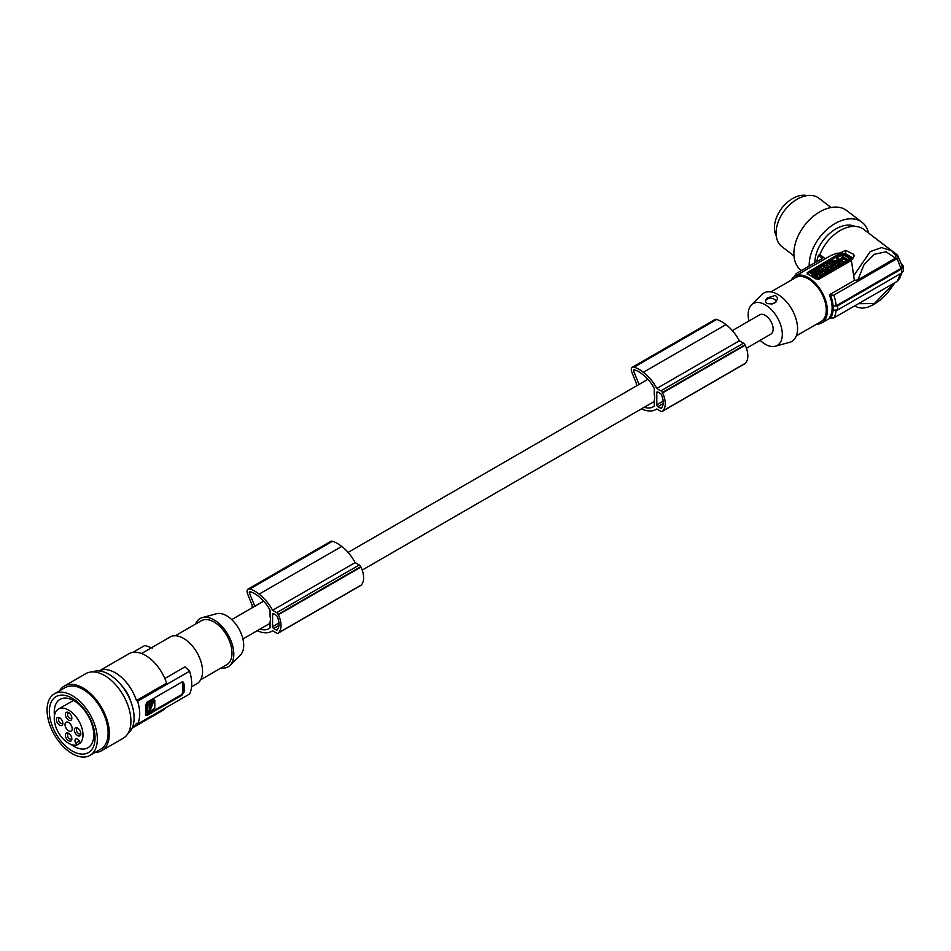 <?xml version="1.0" encoding="UTF-8"?>
<svg xmlns="http://www.w3.org/2000/svg" width="951" height="951" viewBox="0 0 951 951"><rect width="100%" height="100%" fill="white"/><g stroke="black" fill="none" stroke-linecap="round" stroke-linejoin="round"><path stroke-width="1.43" d="M644.279 407.218A37.041 21.386 -120 0 0 644.35 407.242A24.31 14.039 -120 0 0 653.075 406.862A24.31 14.039 -120 0 0 654.276 406.018L654.276 399.979A11.174 6.455 60 0 0 654.633 397.459A11.174 6.455 60 0 0 654.276 394.534L654.276 388.483A30.872 17.819 -120 0 0 652.529 385.345A27.805 16.048 -120 0 0 644.338 375.811A37.041 21.386 -120 0 0 642.614 374.397A37.041 21.386 -120 0 0 638.68 371.663A19.258 11.115 -120 0 0 634.115 369.903A1.272 0.737 -120 0 0 633.651 371.152L639.013 384.43L647.916 379.294M656.796 404.805A1.522 0.88 -120 0 0 657.866 406.671L660.458 408.169A1.522 0.88 -120 0 0 661.218 408.241A1.522 0.88 -120 0 0 661.361 408.122A18.806 10.865 -120 0 0 662.181 406.933A13.552 7.822 -120 0 0 662.181 396.698A18.806 10.865 -120 0 0 661.361 394.57A1.522 0.88 -120 0 0 660.458 393.488L657.866 391.99A1.522 0.88 -120 0 0 657.105 391.919A1.522 0.88 -120 0 0 656.796 392.608L656.796 404.805L663.204 401.108M744.562 363.853A2.544 1.462 -120 0 0 744.764 363.769A2.544 1.462 -120 0 0 744.954 363.627A21.326 12.315 -120 0 0 745.441 363.223A18.331 10.58 -120 0 0 745.156 345.249A21.326 12.315 -120 0 0 744.954 344.844L662.36 392.525A2.544 1.462 -120 0 0 660.909 390.837L656.784 388.46A32.5 18.758 -120 0 0 643.696 372.53A32.5 18.758 -120 0 0 643.387 372.281A33.333 19.246 -120 0 0 643.328 372.245A33.333 19.246 -120 0 0 634.079 367.145A5.076 2.936 -120 0 0 632.32 367.252A5.076 2.936 -120 0 0 631.785 372.007L636.326 383.336L636.326 386.011M744.954 344.844A2.544 1.462 -120 0 0 743.504 343.156L739.379 340.779A32.5 18.758 -120 0 0 726.291 324.85A32.5 18.758 -120 0 0 725.97 324.6L643.387 372.281M725.97 324.6A33.333 19.246 -120 0 0 725.922 324.564A33.333 19.246 -120 0 0 716.674 319.465A5.076 2.936 -120 0 0 714.914 319.572L632.32 367.252M68.615 733.316L68.615 733.316A4.565 2.639 60 0 1 71.848 738.915A4.565 2.639 60 0 1 70.897 741.007A4.565 2.639 60 0 1 66.332 738.368A4.565 2.639 60 0 1 66.332 733.09A4.565 2.639 60 0 1 68.615 733.316M71.789 738.19A3.043 1.759 60 0 1 71.218 739.058L71.218 739.058A3.043 1.759 60 0 1 69.685 738.915A3.043 1.759 60 0 1 67.699 736.229A3.043 1.759 60 0 1 68.163 733.78L68.163 733.78A3.043 1.759 60 0 1 69.209 733.72M745.441 363.223L662.859 410.903A18.331 10.58 -120 0 0 662.574 392.929A21.326 12.315 -120 0 0 662.36 392.525M744.954 363.627L662.36 411.308A21.326 12.315 -120 0 0 662.859 410.903M641.295 408.942A24.25 14.003 -120 0 0 641.877 409.18A24.25 14.003 -120 0 0 643.387 409.655A32.5 18.758 -120 0 0 643.708 409.774A32.5 18.758 -120 0 0 655.964 409.489A32.5 18.758 -120 0 0 656.796 408.954L660.909 411.331A2.544 1.462 -120 0 0 662.181 411.45A2.544 1.462 -120 0 0 662.36 411.308M270.06 623.333L260.122 629.063A24.31 14.039 -120 0 0 268.86 628.694A24.31 14.039 -120 0 0 270.06 627.838L270.06 621.799A11.174 6.455 60 0 0 270.417 619.291A11.174 6.455 60 0 0 270.06 616.367L270.06 610.316A30.872 17.819 -120 0 0 268.301 607.178A27.805 16.048 -120 0 0 260.122 597.644A37.041 21.386 -120 0 0 258.399 596.218A37.041 21.386 -120 0 0 254.452 593.495A19.258 11.115 -120 0 0 249.899 591.736A1.272 0.737 -120 0 0 249.424 592.984L254.797 606.251L263.689 601.115M745.156 345.249L662.574 392.929M739.379 340.779L656.784 388.46M654.276 401.5L644.35 407.242M732.329 330.591L759.647 314.817A11.174 6.455 60 0 1 768.253 317.8A11.174 6.455 60 0 1 773.139 329.046A11.174 6.455 60 0 1 770.821 334.158L746.416 348.256M220.917 668.066A27.936 16.131 -120 0 0 229.952 665.415L240.365 655.096A24.155 13.944 -120 0 0 241.851 635.363A24.155 13.944 -120 0 0 226.611 615.737A24.155 13.944 -120 0 0 216.483 613.74L202.337 617.591A27.936 16.131 -120 0 0 195.526 624.082M229.952 665.415A27.936 16.131 -120 0 0 231.664 642.603A27.936 16.131 -120 0 0 214.046 619.909A27.936 16.131 -120 0 0 202.337 617.591M175.281 635.767L201.35 620.73A25.392 14.657 60 0 1 214.046 621.99A25.392 14.657 60 0 1 230.629 644.362A25.392 14.657 60 0 1 226.742 664.701L200.673 679.751M141.556 653.492L170.063 637.027A26.913 15.537 60 0 1 190.806 644.243A26.913 15.537 60 0 1 202.551 671.323A26.913 15.537 60 0 1 196.976 683.65L191.555 686.777M164.844 678.503L184.993 666.877L189.606 671.204A34.533 19.935 -120 0 1 191.698 683.817A34.533 19.935 -120 0 1 189.606 694.016L137.622 724.02L136.445 723.342A33.012 19.056 -120 0 1 132.082 728.145L161.955 710.896A33.012 19.056 -120 0 0 165.177 708.115M132.974 652.338L144.944 645.42L152.445 648.083M121.407 685.314A23.609 13.635 60 0 1 130.834 701.648M136.445 700.542L166.603 683.127A33.012 19.056 60 0 0 128.956 653.729L99.07 670.978A33.012 19.056 60 0 1 136.445 700.542L137.622 701.22A34.533 19.935 60 0 1 139.714 713.821A34.533 19.935 60 0 1 137.622 724.02M128.1 733.257A35.544 20.518 -120 0 0 134.115 717.886A35.544 20.518 -120 0 0 119.505 683.091A35.544 20.518 -120 0 0 92.663 671.87M95.064 752.455A37.327 21.552 -120 0 0 101.638 750.708L123.178 738.273A37.327 21.552 -120 0 0 128.908 708.364A37.327 21.552 -120 0 0 104.515 675.472A37.327 21.552 -120 0 0 85.863 673.629L64.311 686.063A37.327 21.552 -120 0 0 59.509 690.89M101.638 750.708A37.327 21.552 -120 0 0 107.356 720.799A37.327 21.552 -120 0 0 82.975 687.906A37.327 21.552 -120 0 0 64.311 686.063M89.976 755.391L100.747 749.174A35.544 20.518 -120 0 0 106.203 720.692A35.544 20.518 -120 0 0 82.975 689.368A35.544 20.518 -120 0 0 65.203 687.597L54.433 693.826A35.544 20.518 -120 0 0 48.977 722.308A35.544 20.518 -120 0 0 72.205 753.632A35.544 20.518 -120 0 0 89.976 755.391A35.544 20.518 -120 0 0 95.421 726.909A35.544 20.518 -120 0 0 72.205 695.585A35.544 20.518 -120 0 0 54.433 693.826M72.205 751.005A32.334 18.663 -120 0 0 95.064 737.81A32.334 18.663 -120 0 0 72.205 698.212A32.334 18.663 -120 0 0 49.345 711.407A32.334 18.663 -120 0 0 72.205 751.005M71.087 744.443A27.936 16.131 -120 0 0 74 746.38A27.936 16.131 -120 0 0 87.968 747.759A27.936 16.131 -120 0 0 92.247 725.375A27.936 16.131 -120 0 0 74 700.768A27.936 16.131 -120 0 0 60.032 699.377A27.936 16.131 -120 0 0 54.469 715.651M68.615 710.1A20.316 11.733 60 0 1 81.346 726.362A20.316 11.733 60 0 1 80.383 742.969L76.829 745.025A20.316 11.733 60 0 1 68.615 743.266A20.316 11.733 60 0 1 55.336 725.363A20.316 11.733 60 0 1 58.451 709.089A20.316 11.733 60 0 1 68.615 710.1M80.383 742.969L79.278 741.043A3.554 2.057 -120 0 0 75.723 738.998L75.723 738.998A3.554 2.057 -120 0 0 75.723 743.1L76.829 745.025M77.59 728.133L77.59 728.133A4.565 2.639 -120 0 0 74.356 729.999A4.565 2.639 -120 0 0 77.59 735.598A4.565 2.639 -120 0 0 80.823 733.732A4.565 2.639 -120 0 0 77.59 728.133L77.59 728.133M78.184 728.537A3.043 1.759 -120 0 0 77.138 728.597A3.043 1.759 -120 0 0 76.674 731.046A3.043 1.759 -120 0 0 78.671 733.732A3.043 1.759 -120 0 0 80.193 733.875A3.043 1.759 -120 0 0 80.764 733.007M68.615 712.584L68.615 712.584A4.565 2.639 -120 0 0 65.381 714.451A4.565 2.639 -120 0 0 68.615 720.05A4.565 2.639 -120 0 0 71.848 718.183A4.565 2.639 -120 0 0 68.615 712.584L68.615 712.584M69.209 712.988A3.043 1.759 -120 0 0 68.163 713.048A3.043 1.759 -120 0 0 67.699 715.497A3.043 1.759 -120 0 0 69.685 718.183A3.043 1.759 -120 0 0 71.218 718.326A3.043 1.759 -120 0 0 71.789 717.458M68.615 730.832A5.076 2.936 60 0 1 65.298 726.35A5.076 2.936 60 0 1 66.071 722.284A5.076 2.936 60 0 1 68.615 722.534A5.076 2.936 60 0 1 71.931 727.004A5.076 2.936 60 0 1 71.147 731.081A5.076 2.936 60 0 1 68.615 730.832M59.64 717.767A4.565 2.639 -120 0 0 56.406 719.634A4.565 2.639 -120 0 0 59.64 725.233A4.565 2.639 -120 0 0 62.861 723.366A4.565 2.639 -120 0 0 59.64 717.767L59.64 717.767M60.234 718.171A3.043 1.759 -120 0 0 59.188 718.231A3.043 1.759 -120 0 0 58.724 720.68A3.043 1.759 -120 0 0 60.709 723.366A3.043 1.759 -120 0 0 62.231 723.509A3.043 1.759 -120 0 0 62.814 722.641M145.491 714.677L146.929 715.509L145.491 714.677A34.533 19.935 60 0 0 145.812 710.302A34.533 19.935 60 0 0 145.491 705.559L146.929 702.23L181.938 682.033L183.151 682.069L183.912 683.377A34.533 19.935 60 0 1 184.232 688.12A34.533 19.935 60 0 1 183.912 692.494L182.806 691.852A2.544 1.462 -60 0 1 181.011 694.955L146.169 715.069A2.544 1.462 -60 0 1 145.503 715.307M146.169 715.069L146.929 715.509L181.76 695.395L183.912 692.494M182.604 681.903A2.544 1.462 -60 0 1 182.806 682.723L182.806 691.852M146.169 712.394L146.169 704.477L146.894 704.893L147.429 713.095L146.169 712.394M147.429 713.095L154.787 708.257L154.787 700.34L153.527 699.627L146.169 704.477M154.787 700.34L146.894 704.893M151.28 705.654L150.27 706.7L151.28 705.654M150.983 708.233L151.53 704.608L150.817 704.192M150.983 704.251L151.375 702.718L153.182 702.551L150.983 708.21M147.774 711.443L147.774 705.25L150.401 703.728L150.175 707.473L149.129 706.985L150.401 709.922L149.676 707.33M149.676 709.505L149.996 710.611L150.401 709.922M149.996 710.611L147.774 711.431M150.127 706.129L150.531 705.452M150.983 707.829L152.778 702.397M149.676 703.692L150.401 704.584M149.462 707.057L149.676 704.18M149.283 710.195L147.774 711.063M137.622 701.22L189.606 671.204M273.65 613.823L276.242 615.309A1.522 0.88 -120 0 1 277.145 616.403A18.806 10.865 -120 0 1 277.954 618.519A13.552 7.822 -120 0 1 277.954 628.766A18.806 10.865 -120 0 1 277.145 629.942A1.522 0.88 -120 0 1 277.003 630.061A1.522 0.88 -120 0 1 276.242 629.99L273.65 628.492A1.522 0.88 -120 0 1 272.568 626.626L272.568 614.441A1.522 0.88 -120 0 1 272.889 613.74A1.522 0.88 -120 0 1 273.65 613.823L272.568 614.441M257.067 630.775A24.25 14.003 -120 0 0 257.65 631A24.25 14.003 -120 0 0 259.171 631.488A32.5 18.758 -120 0 0 259.48 631.607A32.5 18.758 -120 0 0 271.736 631.321A32.5 18.758 -120 0 0 272.58 630.775L276.693 633.152A2.544 1.462 -120 0 0 277.954 633.283A2.544 1.462 -120 0 0 278.144 633.14A21.326 12.315 -120 0 0 278.631 632.736A18.331 10.58 -120 0 0 278.346 614.762A21.326 12.315 -120 0 0 278.144 614.358A2.544 1.462 -120 0 0 276.693 612.67L272.568 610.292A32.5 18.758 -120 0 0 259.48 594.363A32.5 18.758 -120 0 0 259.159 594.113A33.333 19.246 -120 0 0 259.112 594.066A33.333 19.246 -120 0 0 249.863 588.978A5.076 2.936 -120 0 0 248.104 589.073A5.076 2.936 -120 0 0 247.569 593.84L252.11 605.169L252.11 607.844M360.334 585.685A2.544 1.462 -120 0 0 360.548 585.602A2.544 1.462 -120 0 0 360.726 585.459A21.326 12.315 -120 0 0 361.225 585.043A18.331 10.58 -120 0 0 360.94 567.081A21.326 12.315 -120 0 0 360.726 566.677A2.544 1.462 -120 0 0 359.276 564.989L355.151 562.612A32.5 18.758 -120 0 0 342.075 546.67A32.5 18.758 -120 0 0 341.754 546.433A33.333 19.246 -120 0 0 341.694 546.385A33.333 19.246 -120 0 0 332.446 541.297A5.076 2.936 -120 0 0 330.698 541.392L248.104 589.073M360.726 585.459L278.144 633.14M355.151 562.612L272.568 610.292M360.94 567.081L278.346 614.762M361.225 585.043L278.631 632.736M360.726 566.677L278.144 614.358M341.754 546.433L259.159 594.113M748.948 320.998A24.155 13.944 60 0 1 748.164 314.626A24.155 13.944 60 0 1 751.48 304.855A24.155 13.944 60 0 1 770.56 308.825A24.155 13.944 60 0 1 782.316 334.348A24.155 13.944 60 0 1 775.362 346.212A24.155 13.944 60 0 1 760.111 340.339M751.48 304.855L761.894 294.525A27.936 16.131 60 0 1 783.969 299.125A27.936 16.131 60 0 1 797.556 328.63A27.936 16.131 60 0 1 789.508 342.36L775.362 346.212M775.35 295.381L767.243 297.984C764.77 300.219 764.866 302.085 767.54 303.595L772.2 304.011L776.254 301.788L777.656 297.925L775.35 295.381M796.32 335.858L821.022 321.604A25.392 14.657 -120 0 0 826.276 309.978A25.392 14.657 -120 0 0 815.197 284.42A25.392 14.657 -120 0 0 795.63 277.621L770.928 291.886M816.552 324.172A26.913 15.537 -120 0 0 821.783 322.924A26.913 15.537 -120 0 0 827.358 310.597A26.913 15.537 -120 0 0 815.613 283.517A26.913 15.537 -120 0 0 794.87 276.301A26.913 15.537 -120 0 0 791.173 280.2M853.701 275.766L870.213 251.623L881.529 247.581L891.658 250.755L895.973 255.534L895.497 258.149L857.909 279.856L854.367 280.414L851.383 260.443L818.74 279.285L815.15 278.738A26.913 15.537 -120 0 0 807.244 274.173L807.244 272.652L807.244 273.912L842.075 253.798L842.075 252.015L807.244 272.652L807.244 274.173M841.504 252.871L836.69 253.311L831.067 255.415L794.87 276.301M901.619 273.032L901.619 268.883L903.319 266.137L903.26 271.106L901.619 273.032L837.617 309.978L833.088 310.216A28.078 16.215 60 0 1 830.532 318.074L829.355 317.658A26.913 15.537 -120 0 0 832.125 307.851A26.913 15.537 -120 0 0 829.355 294.846L854.367 280.414M853.57 257.364L854.319 255.522L853.57 254.274L853.57 257.364L851.383 260.443M842.075 253.798A2.544 1.462 0 0 1 845.677 253.798L853.047 258.066M826.419 264.865L826.276 263.95L827.881 264.889L823.233 265.709L823.233 266.542L825.313 267.742M830.033 266.625L831.519 265.27L830.996 266.399M829.367 266.946L828.345 266.934M816.124 273.876C816.124 272.402 815.292 272.295 813.664 273.555M818.276 273.353L818.229 272.64M817.075 274.435L815.994 275.065M813.592 276.456L812.249 276.111L812.249 275.279L813.212 276.67M812.534 275.112L810.466 273.08L811.952 272.224L814.745 273.84L816.54 272.545M824.291 274.221L822.734 275.112L818.977 272.949L820.523 272.045L824.291 274.221L824.291 275.053L822.472 275.79M821.521 275.243L818.977 273.769L818.977 272.949M823.863 270.524L822.342 270.286L822.342 269.454L823.304 270.845M822.627 269.288L820.975 268.325M817.468 278.988L817.278 277.003L813.592 276.884L813.592 276.052L817.278 276.17L817.468 278.988L819.215 277.977L819.132 276.23L822.472 275.267L820.725 277.11L819.215 277.062M817.099 275.101L817.075 274.043L817.182 275.101L813.592 276.052M843.703 263.843L841.231 265.27L841.231 264.437L843.703 263.011L843.703 263.843M839.709 265.591L841.231 265.27M838.83 262.821L838.39 261.739L839.935 260.847L843.703 263.011M834.823 263.796L834.883 262.619C832.838 260.633 830.912 260.776 829.094 263.047C830.77 264.925 832.672 264.913 834.812 262.999M831.519 265.329L832.244 265.293M833.468 264.949L834.455 264.307M835.133 265.234L834.455 264.009L835.953 263.154L839.709 265.317L835.596 266.173L836.916 266.934L835.418 268.622L829.545 266.851L825.646 269.097L826.502 269.929M839.709 265.317L838.223 267.005L836.309 266.589M836.916 266.934L835.418 268.622M851.656 257.816L851.644 259.254L844.833 263.189L844.833 262.357L851.656 257.816L844.809 253.858L836.928 257.804L844.833 262.357M843.703 263.154L844.833 263.189M839.816 260.919L838.152 259.956M836.916 259.243L836.928 257.804M826.074 273.187L824.458 272.259L829.106 271.439L825.349 269.264L823.863 270.132L825.468 271.059L820.82 271.879L824.588 274.054L826.074 273.187L826.074 274.019L824.291 274.708M824.006 271.035L823.863 270.132M829.106 271.439L827.62 273.127L825.932 273.103M836.369 261.347L834.039 261.501M836.084 263.225L838.295 261.026M835.881 263.189L834.93 261.81L836.63 260.943L832.684 260.503L838.39 260.622L836.012 262.428L834.93 261.81M820.333 272.164L818.157 271.701M829.106 271.927L833.302 269.846L834.027 268.301M827.001 268.313L823.233 265.709M830.033 266.125L826.871 266.09L828.487 267.017L827.001 267.885M831.519 265.27L827.762 263.094L826.276 263.95M810.466 273.08L813.26 274.696L812.249 275.279M813.212 275.838L818.324 272.224L814.068 271.035L812.582 272.105L813.664 273.21M816.124 273.044C816.124 271.57 815.292 271.475 813.664 272.723M822.734 275.112L822.734 275.945M820.558 267.671L823.352 268.871L822.342 269.454M826.823 268.42L822.044 266.399L820.558 267.255M826.823 267.98L823.304 270.013M817.075 274.043L818.835 273.032L819.037 275.16L822.472 275.267M817.278 276.17L817.278 277.003M817.468 278.156L819.215 277.145M820.725 276.277L820.725 277.11M838.057 264.556L839.555 262.405L838.39 261.739M838.627 262.94C837.76 264.437 838.627 264.937 841.231 264.437M840.458 262.94L841.338 263.439L840.458 262.94L840.458 263.772M840.078 263.677L840.946 263.665M833.076 262.821L830.901 262.738L833.076 262.821M832.814 263.308L831.174 263.165M831.661 266.375L831.661 265.626L835.418 267.79M831.661 265.626L835.858 264.818L834.455 264.009M836.904 265.424L836.904 266.244M838.223 267.005L838.223 266.185M844.417 258.696L845.831 258.339L844.417 258.696M842.634 257.329L840.803 258.803L846.83 260.194L842.634 257.329L843.382 259.219L845.51 260.075L845.51 259.243M843.929 257.4L847.412 259.409L850.028 258.351L844.678 254.797L842.051 255.855L843.929 257.4M845.403 258.767L844.607 258.779M846.473 260.372L845.51 260.075M842.634 258.161L840.874 259.219M842.372 256.508L844.678 255.629L849.707 258.529M827.62 272.295L827.62 273.127M818.811 269.026L818.811 268.265L819.215 268.8L815.328 270.274L820.832 271.439L820.82 272.224M824.588 274.875L824.588 274.054M836.012 263.189L836.012 262.428M832.684 261.168L832.684 260.503M820.832 271.439L822.377 270.548L820.368 267.362L818.811 268.265M820.297 270.239L818.977 269.906L819.726 269.478L820.297 270.239M819.726 270.096L819.726 269.478M833.302 269.846L833.302 269.014L829.403 271.273L828.547 270.773L830.211 269.811L829.629 269.466L827.952 270.429L827.097 269.929L828.761 268.967L826.502 269.597M833.302 269.014L834.122 267.885L834.122 268.717M832.291 268.17L830.092 267.992L832.291 268.17M832.006 268.551L830.366 268.408M828.178 268.634L828.178 269.311M829.629 270.143L829.629 269.466M829.403 272.093L829.403 271.273M895.973 255.534L891.658 250.755L863.853 229.441A33.012 21.528 127.5 0 0 819.893 254.642L825.266 258.755M845.677 253.798L845.677 250.434L842.075 252.015M845.677 250.434L853.57 254.274M817.313 261.37L816.077 262.084M796.819 276.063L796.296 273.508L822.603 258.315L818.561 255.213A34.533 22.515 -52.5 0 0 816.897 261.061M819.893 254.642L818.561 255.213M897.15 258.565L833.789 295.155L830.532 295.274A28.078 16.215 60 0 1 833.088 306.079L836.155 305.842L900.894 268.467L897.15 258.565L897.482 255.094L868.905 233.316M901.928 272.83L899.908 277.906L897.435 281.199L833.789 317.955L830.532 318.074M901.619 268.883L837.617 305.83L833.326 306.151A28.34 16.369 60 0 1 833.397 308.279A28.34 16.369 60 0 1 833.326 310.299M903.319 266.137L901.952 264.128M900.894 268.467L902.309 266.173L897.482 255.094M900.752 273.531L897.15 281.365M830.532 295.274L829.355 294.846M794.501 276.527L796.296 273.508M774.376 303.238A5.076 2.936 -0 0 0 773.674 298.923A5.076 2.936 -0 0 0 766.803 299.339A5.076 2.936 -0 0 0 767.017 303.333M855.092 226.386A30.468 19.864 127.5 0 0 839.198 227.253A30.468 19.864 127.5 0 0 814.864 262.785M809.194 266.066A37.576 24.5 -52.5 0 1 827.322 229.132A37.576 24.5 -52.5 0 1 860.417 221.203A37.576 24.5 -52.5 0 1 862.046 222.308A37.576 24.5 -52.5 0 1 868.572 233.054M801.431 270.548L801.063 270.262A37.576 24.5 -52.5 0 1 803.559 226.73A37.576 24.5 -52.5 0 1 845.142 209.493A37.576 24.5 -52.5 0 1 846.77 210.599L862.046 222.308M831.067 207.52L818.966 198.248A30.468 19.864 127.5 0 0 800.433 197.558A30.468 19.864 127.5 0 0 794.144 201.148A30.468 19.864 127.5 0 0 781.9 246.63L794.002 255.89M776.278 235.884A26.402 17.225 -52.5 0 1 795.488 197.095A26.402 17.225 -52.5 0 1 807.137 195.609M635.316 370.189L633.651 371.152M663.216 403.581L657.866 406.671M661.967 407.301L660.458 408.169M657.866 391.99L656.796 392.608M743.504 343.156L660.909 390.837M716.674 319.465L634.079 367.145M79.278 741.043L75.723 743.1M146.716 703.562L147.429 703.978M149.462 704.703L150.175 705.119M183.912 683.377L182.806 682.723M181.76 695.395L181.011 694.955M278.976 622.929L272.568 626.626M332.446 541.297L249.863 588.978M359.276 564.989L276.693 612.67M277.74 629.122L276.242 629.99M278.988 625.413L273.65 628.492M251.1 592.009L249.424 592.984M846.081 260.146L846.081 259.314M841.825 258.173L841.825 257.341M844.678 255.629L844.678 254.797M843.882 255.629L843.882 254.797M843.775 263.201L843.775 262.369M894.368 282.982L874.397 303.571L858.48 303.702M857.909 279.856L864.007 264.735L874.385 254.274L886.094 251.765L895.497 258.149M836.107 310.49A29.956 17.296 60 0 1 833.789 317.955M837.617 305.83A30.979 17.891 60 0 1 837.617 309.978M833.789 295.155A29.956 17.296 60 0 1 836.155 305.842M656.844 408.978L655.964 409.489M744.764 363.769L662.181 411.45M242.897 638.953L270.06 623.274M362.188 570.089L654.276 401.453M146.323 712.727L147.048 713.143M153.907 699.591L154.633 700.007M272.628 630.81L271.736 631.321M360.548 585.602L277.954 633.283M818.324 273.056L818.324 272.224M834.883 263.451L834.883 262.619M851.87 258.945L851.87 258.113M836.702 258.945L836.702 258.113M838.39 261.442L838.39 260.622M895.046 282.59L887.687 292.825L880.448 299.898L873.589 304.665L867.633 307.292L862.462 308.183L857.612 307.375L855.306 306.056M58.451 709.089L73.429 700.447M231.735 619.6L263.712 601.139M348.102 552.412L647.928 379.306M830.306 318.003L821.783 322.924"/></g></svg>
